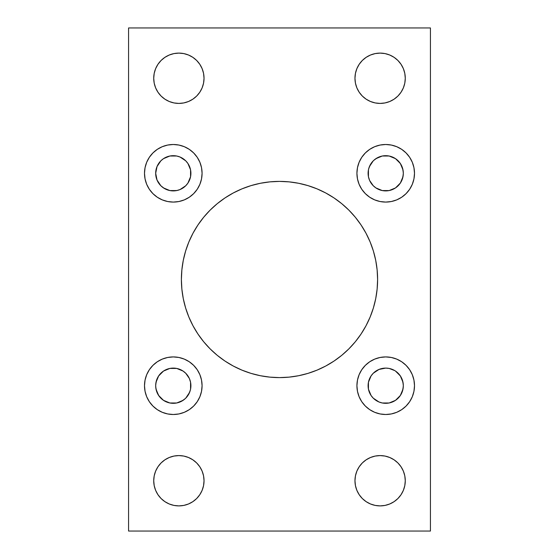 <?xml version="1.0" encoding="UTF-8"?>
<svg xmlns="http://www.w3.org/2000/svg" width="559" height="559" viewBox="0 0 559 559"><rect width="100%" height="100%" fill="white"/><g stroke="black" fill="none" stroke-linecap="round" stroke-linejoin="round"><path stroke-width="0.42" stroke-dasharray="2.79 2.1" d="M183.289 260.326L181.871 269.885L181.395 279.5A98.105 98.105 0 0 0 279.5 377.604A98.105 98.105 0 0 0 377.604 279.5L377.129 269.885L375.718 260.361L373.377 251.019L370.135 241.956L366.019 233.257L361.072 224.998L355.335 217.262M368.891 362.344L365.355 365.355L361.771 369.716L359.116 374.691L357.474 380.092L356.921 385.71A28.789 28.789 0 0 0 385.71 414.499A28.789 28.789 0 0 0 414.499 385.71A28.789 28.789 0 0 0 385.71 356.921A28.789 28.789 0 0 0 356.921 385.71L357.474 391.328L359.116 396.729L361.771 401.704L365.355 406.065L369.716 409.649L374.691 412.304L380.092 413.946L385.71 414.499L391.328 413.946L396.729 412.304L401.704 409.649M406.065 193.645L409.649 189.284L412.304 184.309L413.946 178.908L414.499 173.29L413.946 167.672L412.304 162.271L409.649 157.296L406.065 152.935L401.704 149.351L396.729 146.696L391.328 145.054L385.71 144.501L380.092 145.054L374.691 146.696L369.716 149.351L365.355 152.935L361.771 157.296L359.116 162.271L357.474 167.672L356.921 173.29A28.789 28.789 0 0 0 385.71 202.078A28.789 28.789 0 0 0 414.499 173.29A28.789 28.789 0 0 0 385.71 144.501A28.789 28.789 0 0 0 356.921 173.29L357.474 178.908L359.116 184.309L361.771 189.284L365.355 193.645L369.716 197.229L374.691 199.884M152.935 365.355L149.351 369.716L146.696 374.691L145.054 380.092L144.501 385.71A28.789 28.789 0 0 0 173.29 414.499A28.789 28.789 0 0 0 202.078 385.71A28.789 28.789 0 0 0 173.29 356.921A28.789 28.789 0 0 0 144.501 385.71L145.054 391.328L146.696 396.729L149.351 401.704L152.935 406.065L157.296 409.649L162.271 412.304L167.672 413.946L173.29 414.499L178.908 413.946L184.309 412.304L189.284 409.649L193.645 406.065L197.229 401.704L199.884 396.729L201.526 391.328L202.078 385.71L201.526 380.092L199.884 374.691L197.229 369.716L193.645 365.355L189.284 361.771L184.309 359.116M152.935 152.935L149.351 157.296L146.696 162.271L145.054 167.672L144.501 173.29A28.789 28.789 0 0 0 173.29 202.078A28.789 28.789 0 0 0 202.078 173.29A28.789 28.789 0 0 0 173.29 144.501A28.789 28.789 0 0 0 144.501 173.29L145.054 178.908L146.696 184.309L149.351 189.284M356.88 471.111L355.447 475.835L354.965 480.74A25.155 25.155 0 0 0 380.12 505.895A25.155 25.155 0 0 0 405.275 480.74A25.155 25.155 0 0 0 380.12 455.585A25.155 25.155 0 0 0 354.965 480.74L355.447 485.645L356.88 490.369M202.12 490.369L203.553 485.645L204.035 480.74A25.155 25.155 0 0 0 178.88 455.585A25.155 25.155 0 0 0 153.725 480.74A25.155 25.155 0 0 0 178.88 505.895A25.155 25.155 0 0 0 204.035 480.74L203.553 475.835L202.12 471.111M356.88 68.631L355.447 73.355L354.965 78.26A25.155 25.155 0 0 0 380.12 103.415A25.155 25.155 0 0 0 405.275 78.26A25.155 25.155 0 0 0 380.12 53.105A25.155 25.155 0 0 0 354.965 78.26L355.447 83.165L356.88 87.889M202.12 87.889L203.553 83.165L204.035 78.26A25.155 25.155 0 0 0 178.88 53.105A25.155 25.155 0 0 0 153.725 78.26A25.155 25.155 0 0 0 178.88 103.415A25.155 25.155 0 0 0 204.035 78.26L203.553 73.355L202.12 68.631M160.838 160.838L157.023 166.554L155.681 173.29A17.608 17.608 0 0 0 173.29 190.898A17.608 17.608 0 0 0 190.898 173.29A17.608 17.608 0 0 0 173.29 155.681A17.608 17.608 0 0 0 155.681 173.29L157.023 180.026L160.838 185.742M160.838 373.258L157.023 378.974L155.681 385.71A17.608 17.608 0 0 0 173.29 403.319A17.608 17.608 0 0 0 190.898 385.71A17.608 17.608 0 0 0 173.29 368.101A17.608 17.608 0 0 0 155.681 385.71L157.023 392.446L160.838 398.162M368.101 173.29A17.608 17.608 0 0 0 385.71 190.898A17.608 17.608 0 0 0 403.319 173.29A17.608 17.608 0 0 0 385.71 155.681A17.608 17.608 0 0 0 368.101 173.29M368.101 385.71A17.608 17.608 0 0 0 385.71 403.319A17.608 17.608 0 0 0 403.319 385.71A17.608 17.608 0 0 0 385.71 368.101A17.608 17.608 0 0 0 368.101 385.71M128.57 531.05L128.57 27.95L430.43 27.95L430.43 531.05L128.57 531.05L128.57 27.95L430.43 27.95L430.43 531.05L128.57 531.05M375.711 298.674L377.129 289.115L377.604 279.5A98.105 98.105 0 0 0 279.5 181.395A98.105 98.105 0 0 0 181.395 279.5L181.871 289.115L183.282 298.639L185.623 307.981L188.865 317.044L192.981 325.743L197.928 334.002L203.665 341.738M210.128 348.872L217.262 355.335M241.956 370.135L251.019 373.377L260.361 375.718M298.639 375.718L307.981 373.377L317.044 370.135M325.743 366.019L334.002 361.072L341.738 355.335L348.872 348.872L355.335 341.738L361.072 334.002L366.019 325.743L370.135 317.044L373.398 307.925M348.872 210.128L341.738 203.665M317.044 188.865L307.981 185.623L298.639 183.282M260.361 183.282L251.019 185.623L241.956 188.865M233.257 192.981L224.998 197.928L217.262 203.665L210.128 210.128L203.665 217.262L197.928 224.998L192.981 233.257L188.865 241.956L185.602 251.075M368.437 176.728L371.071 183.072L373.258 185.742L378.974 189.557L382.272 190.563L389.148 190.563L395.493 187.929M398.162 185.742L401.977 180.026L403.319 173.29L401.977 166.554L398.162 160.838M395.493 158.651L389.148 156.017L382.272 156.017L378.974 157.023L373.258 160.838L371.071 163.507L368.437 169.852M164.276 188.418L169.852 190.563L173.29 190.898L180.026 189.557L185.742 185.742L187.929 183.072L190.563 176.728M190.563 169.852L187.929 163.507L185.742 160.838L180.026 157.023L176.728 156.017L169.852 156.017L163.507 158.651M394.095 99.174L397.91 96.05L401.034 92.235M403.36 87.889L404.793 83.165M401.034 64.285L397.91 60.47L394.095 57.346M389.749 55.02L385.025 53.587M157.966 92.235L161.09 96.05L164.905 99.174M169.251 101.5L173.975 102.933M164.905 57.346L161.09 60.47L157.966 64.285M155.64 68.631L154.207 73.355M157.966 494.715L161.09 498.53L164.905 501.654M169.251 503.98L173.975 505.413M164.905 459.826L161.09 462.95L157.966 466.765M155.64 471.111L154.207 475.835M394.095 501.654L397.91 498.53L401.034 494.715M403.36 490.369L404.793 485.645M401.034 466.765L397.91 462.95L394.095 459.826M389.749 457.5L385.025 456.067M163.507 400.349L169.852 402.983L176.728 402.983L180.026 401.977L185.742 398.162L187.929 395.493L190.563 389.148M190.563 382.272L187.929 375.928L185.742 373.258L180.026 369.443L176.728 368.437L169.852 368.437L163.507 371.071M368.437 389.148L371.071 395.493L373.258 398.162L378.974 401.977L382.272 402.983L389.148 402.983L395.493 400.349M398.162 398.162L401.977 392.446L403.319 385.71L401.977 378.974L398.162 373.258M394.724 370.582L389.148 368.437L385.71 368.101L378.974 369.443L373.258 373.258L371.071 375.928L368.437 382.272M190.109 196.656L193.645 193.645L197.229 189.284L199.884 184.309L201.526 178.908L202.078 173.29L201.526 167.672L199.884 162.271L197.229 157.296L193.645 152.935L189.284 149.351L184.309 146.696L178.908 145.054L173.29 144.501L167.672 145.054L162.271 146.696L157.296 149.351M152.935 193.645L157.296 197.229L162.271 199.884L167.672 201.526L173.29 202.078L178.908 201.526L184.309 199.884L189.284 197.229M178.908 357.474L173.29 356.921L167.672 357.474L162.271 359.116L157.296 361.771M380.092 201.526L385.71 202.078L391.328 201.526L396.729 199.884L401.704 197.229M406.065 406.065L409.649 401.704L412.304 396.729L413.946 391.328L414.499 385.71L413.946 380.092L412.304 374.691L409.649 369.716M406.065 365.355L401.704 361.771L396.729 359.116L391.328 357.474L385.71 356.921L380.092 357.474L374.691 359.116L369.716 361.771"/><path stroke-width="0.84" d="M377.604 279.5A98.105 98.105 0 0 1 279.5 377.604A98.105 98.105 0 0 1 181.395 279.5L181.871 289.115L183.282 298.639L185.623 307.981L188.865 317.044L192.981 325.743L197.928 334.002L203.665 341.738L210.128 348.872L217.262 355.335L224.998 361.072L233.257 366.019L241.956 370.135L251.019 373.377L260.361 375.718L269.885 377.129L279.5 377.604L289.115 377.129L298.639 375.718L307.981 373.377L317.044 370.135L325.743 366.019L334.002 361.072L341.738 355.335L348.872 348.872L355.335 341.738L361.072 334.002L366.019 325.743L370.135 317.044L373.377 307.981L375.718 298.639L377.129 289.115L377.604 279.5L377.129 269.885L375.718 260.361L373.377 251.019L370.135 241.956L366.019 233.257L361.072 224.998L355.335 217.262L348.872 210.128L341.738 203.665L334.002 197.928L325.743 192.981L317.044 188.865L307.981 185.623L298.639 183.282L289.115 181.871L279.5 181.395L269.885 181.871L260.361 183.282L251.019 185.623L241.956 188.865L233.257 192.981L224.998 197.928L217.262 203.665L210.128 210.128L203.665 217.262L197.928 224.998L192.981 233.257L188.865 241.956L185.623 251.019L183.282 260.361L181.871 269.885L181.395 279.5A98.105 98.105 0 0 1 279.5 181.395A98.105 98.105 0 0 1 377.604 279.5M414.499 385.71A28.789 28.789 0 0 1 385.71 414.499A28.789 28.789 0 0 1 356.921 385.71L357.474 391.328L359.116 396.729L361.771 401.704L365.355 406.065L369.716 409.649L374.691 412.304L380.092 413.946L385.71 414.499L391.328 413.946L396.729 412.304L401.704 409.649L406.065 406.065L409.649 401.704L412.304 396.729L413.946 391.328L414.499 385.71L413.946 380.092L412.304 374.691L409.649 369.716L406.065 365.355L401.704 361.771L396.729 359.116L391.328 357.474L385.71 356.921L380.092 357.474L374.691 359.116L369.716 361.771L365.355 365.355L361.771 369.716L359.116 374.691L357.474 380.092L356.921 385.71A28.789 28.789 0 0 1 385.71 356.921A28.789 28.789 0 0 1 414.499 385.71M414.499 173.29A28.789 28.789 0 0 1 385.71 202.078A28.789 28.789 0 0 1 356.921 173.29L357.474 178.908L359.116 184.309L361.771 189.284L365.355 193.645L369.716 197.229L374.691 199.884L380.092 201.526L385.71 202.078L391.328 201.526L396.729 199.884L401.704 197.229L406.065 193.645L409.649 189.284L412.304 184.309L413.946 178.908L414.499 173.29L413.946 167.672L412.304 162.271L409.649 157.296L406.065 152.935L401.704 149.351L396.729 146.696L391.328 145.054L385.71 144.501L380.092 145.054L374.691 146.696L369.716 149.351L365.355 152.935L361.771 157.296L359.116 162.271L357.474 167.672L356.921 173.29A28.789 28.789 0 0 1 385.71 144.501A28.789 28.789 0 0 1 414.499 173.29M202.078 385.71A28.789 28.789 0 0 1 173.29 414.499A28.789 28.789 0 0 1 144.501 385.71L145.054 391.328L146.696 396.729L149.351 401.704L152.935 406.065L157.296 409.649L162.271 412.304L167.672 413.946L173.29 414.499L178.908 413.946L184.309 412.304L189.284 409.649L193.645 406.065L197.229 401.704L199.884 396.729L201.526 391.328L202.078 385.71L201.526 380.092L199.884 374.691L197.229 369.716L193.645 365.355L189.284 361.771L184.309 359.116L178.908 357.474L173.29 356.921L167.672 357.474L162.271 359.116L157.296 361.771L152.935 365.355L149.351 369.716L146.696 374.691L145.054 380.092L144.501 385.71A28.789 28.789 0 0 1 173.29 356.921A28.789 28.789 0 0 1 202.078 385.71M202.078 173.29A28.789 28.789 0 0 1 173.29 202.078A28.789 28.789 0 0 1 144.501 173.29L145.054 178.908L146.696 184.309L149.351 189.284L152.935 193.645L157.296 197.229L162.271 199.884L167.672 201.526L173.29 202.078L178.908 201.526L184.309 199.884L189.284 197.229L193.645 193.645L197.229 189.284L199.884 184.309L201.526 178.908L202.078 173.29L201.526 167.672L199.884 162.271L197.229 157.296L193.645 152.935L189.284 149.351L184.309 146.696L178.908 145.054L173.29 144.501L167.672 145.054L162.271 146.696L157.296 149.351L152.935 152.935L149.351 157.296L146.696 162.271L145.054 167.672L144.501 173.29A28.789 28.789 0 0 1 173.29 144.501A28.789 28.789 0 0 1 202.078 173.29M404.793 485.645L405.275 480.74A25.155 25.155 0 0 1 380.12 505.895A25.155 25.155 0 0 1 354.965 480.74L355.447 485.645L356.88 490.369L359.206 494.715L362.33 498.53L366.145 501.654L370.491 503.98L375.215 505.413L380.12 505.895L385.025 505.413L389.749 503.98L394.095 501.654L397.91 498.53L401.034 494.715L403.36 490.369L404.793 485.645L405.275 480.74L404.793 475.835L403.36 471.111L401.034 466.765L397.91 462.95L394.095 459.826L389.749 457.5L385.025 456.067L380.12 455.585L375.215 456.067L370.491 457.5L366.145 459.826L362.33 462.95L359.206 466.765L356.88 471.111L355.447 475.835L354.965 480.74A25.155 25.155 0 0 1 380.12 455.585A25.155 25.155 0 0 1 405.275 480.74L404.793 475.835L403.36 471.111L401.034 466.765M154.207 475.835L153.725 480.74A25.155 25.155 0 0 1 178.88 455.585A25.155 25.155 0 0 1 204.035 480.74A25.155 25.155 0 0 1 178.88 505.895A25.155 25.155 0 0 1 153.725 480.74L154.207 485.645L155.64 490.369L157.966 494.715L161.09 498.53L164.905 501.654L169.251 503.98L173.975 505.413L178.88 505.895L183.785 505.413L188.509 503.98L192.855 501.654L196.67 498.53L199.794 494.715L202.12 490.369L203.553 485.645L204.035 480.74L203.553 475.835L202.12 471.111L199.794 466.765L196.67 462.95L192.855 459.826L188.509 457.5L183.785 456.067L178.88 455.585L173.975 456.067L169.251 457.5L164.905 459.826L161.09 462.95L157.966 466.765L155.64 471.111L154.207 475.835L153.725 480.74L154.207 485.645L155.64 490.369L157.966 494.715M404.793 83.165L405.275 78.26A25.155 25.155 0 0 1 380.12 103.415A25.155 25.155 0 0 1 354.965 78.26L355.447 83.165L356.88 87.889L359.206 92.235L362.33 96.05L366.145 99.174L370.491 101.5L375.215 102.933L380.12 103.415L385.025 102.933L389.749 101.5L394.095 99.174L397.91 96.05L401.034 92.235L403.36 87.889L404.793 83.165L405.275 78.26L404.793 73.355L403.36 68.631L401.034 64.285L397.91 60.47L394.095 57.346L389.749 55.02L385.025 53.587L380.12 53.105L375.215 53.587L370.491 55.02L366.145 57.346L362.33 60.47L359.206 64.285L356.88 68.631L355.447 73.355L354.965 78.26A25.155 25.155 0 0 1 380.12 53.105A25.155 25.155 0 0 1 405.275 78.26L404.793 73.355L403.36 68.631L401.034 64.285M154.207 73.355L153.725 78.26A25.155 25.155 0 0 1 178.88 53.105A25.155 25.155 0 0 1 204.035 78.26A25.155 25.155 0 0 1 178.88 103.415A25.155 25.155 0 0 1 153.725 78.26L154.207 83.165L155.64 87.889L157.966 92.235L161.09 96.05L164.905 99.174L169.251 101.5L173.975 102.933L178.88 103.415L183.785 102.933L188.509 101.5L192.855 99.174L196.67 96.05L199.794 92.235L202.12 87.889L203.553 83.165L204.035 78.26L203.553 73.355L202.12 68.631L199.794 64.285L196.67 60.47L192.855 57.346L188.509 55.02L183.785 53.587L178.88 53.105L173.975 53.587L169.251 55.02L164.905 57.346L161.09 60.47L157.966 64.285L155.64 68.631L154.207 73.355L153.725 78.26L154.207 83.165L155.64 87.889L157.966 92.235M190.898 173.29A17.608 17.608 0 0 1 173.29 190.898A17.608 17.608 0 0 1 155.681 173.29A17.608 17.608 0 0 1 173.29 155.681A17.608 17.608 0 0 1 190.898 173.29L190.563 169.852L190.563 176.728L190.898 173.29M190.898 385.71A17.608 17.608 0 0 1 173.29 403.319A17.608 17.608 0 0 1 155.681 385.71A17.608 17.608 0 0 1 173.29 368.101A17.608 17.608 0 0 1 190.898 385.71L190.563 382.272L190.563 389.148L190.898 385.71M398.162 160.838L395.493 158.651L400.349 163.507L402.983 169.852L403.319 173.29A17.608 17.608 0 0 1 385.71 190.898A17.608 17.608 0 0 1 368.101 173.29A17.608 17.608 0 0 1 385.71 155.681A17.608 17.608 0 0 1 403.319 173.29L402.983 176.728L400.349 183.072L395.493 187.929L398.162 185.742M398.162 373.258L395.493 371.071L400.349 375.928L402.983 382.272L403.319 385.71A17.608 17.608 0 0 1 385.71 403.319A17.608 17.608 0 0 1 368.101 385.71A17.608 17.608 0 0 1 385.71 368.101A17.608 17.608 0 0 1 403.319 385.71L402.983 389.148L400.349 395.493L395.493 400.349L398.162 398.162M128.57 27.95L128.57 531.05L430.43 531.05L430.43 27.95L128.57 27.95L430.43 27.95L430.43 531.05L128.57 531.05L128.57 27.95M203.665 341.738L210.128 348.872M217.262 355.335L224.998 361.072L233.257 366.019L241.956 370.135M260.361 375.718L269.885 377.129L279.5 377.604L289.115 377.129L298.639 375.718M317.044 370.135L325.743 366.019M373.377 307.981L375.718 298.639M355.335 217.262L348.872 210.128M341.738 203.665L334.002 197.928L325.743 192.981L317.044 188.865M298.639 183.282L289.115 181.871L279.5 181.395L269.885 181.871L260.361 183.282M241.956 188.865L233.257 192.981M185.623 251.019L183.282 260.361M368.101 173.29L368.437 176.728L368.437 169.852L368.101 173.29M395.493 187.929L389.148 190.563L382.272 190.563L375.928 187.929L373.258 185.742L369.674 180.557M375.928 187.929L376.431 188.257M368.437 169.852L369.282 166.945M190.563 176.728L187.929 183.072L185.742 185.742L180.026 189.557L176.728 190.563L169.852 190.563L163.507 187.929L160.838 185.742L164.276 188.418M187.936 183.059L188.208 182.646M163.507 158.651L160.838 160.838L163.507 158.651L169.852 156.017L176.728 156.017L180.026 157.023L185.742 160.838L187.929 163.507L190.563 169.852M356.88 87.889L359.206 92.235L362.33 96.05L366.145 99.174L370.491 101.5L375.215 102.933L380.12 103.415L385.025 102.933L389.749 101.5L394.095 99.174M401.034 92.235L403.36 87.889M394.095 57.346L389.749 55.02M385.025 53.587L380.12 53.105L375.215 53.587L370.491 55.02L366.145 57.346L362.33 60.47L359.206 64.285L356.88 68.631M164.905 99.174L169.251 101.5M173.975 102.933L178.88 103.415L183.785 102.933L188.509 101.5L192.855 99.174L196.67 96.05L199.794 92.235L202.12 87.889M202.12 68.631L199.794 64.285L196.67 60.47L192.855 57.346L188.509 55.02L183.785 53.587L178.88 53.105L173.975 53.587L169.251 55.02L164.905 57.346M157.966 64.285L155.64 68.631M164.905 501.654L169.251 503.98M173.975 505.413L178.88 505.895L183.785 505.413L188.509 503.98L192.855 501.654L196.67 498.53L199.794 494.715L202.12 490.369M202.12 471.111L199.794 466.765L196.67 462.95L192.855 459.826L188.509 457.5L183.785 456.067L178.88 455.585L173.975 456.067L169.251 457.5L164.905 459.826M157.966 466.765L155.64 471.111M356.88 490.369L359.206 494.715L362.33 498.53L366.145 501.654L370.491 503.98L375.215 505.413L380.12 505.895L385.025 505.413L389.749 503.98L394.095 501.654M401.034 494.715L403.36 490.369M394.095 459.826L389.749 457.5M385.025 456.067L380.12 455.585L375.215 456.067L370.491 457.5L366.145 459.826L362.33 462.95L359.206 466.765L356.88 471.111M160.838 398.162L163.507 400.349L158.651 395.493L156.017 389.148L155.681 385.71L156.017 382.272L158.651 375.928L163.507 371.071L160.838 373.258M190.563 389.148L189.718 392.055M163.507 371.071L169.852 368.437L176.728 368.437L183.072 371.071L185.742 373.258L189.326 378.443M183.072 371.071L182.569 370.743M368.101 385.71L368.437 389.148L368.437 382.272L368.101 385.71M368.437 382.272L371.071 375.928L373.258 373.258L378.974 369.443L385.71 368.101L389.148 368.437L394.724 370.582M371.064 375.941L370.792 376.354M157.296 149.351L152.935 152.935M149.351 189.284L152.935 193.645M189.284 197.229L190.109 196.656M160.838 185.742L157.023 180.026L155.681 173.29L157.023 166.554L160.838 160.838M184.309 359.116L178.908 357.474M157.296 361.771L152.935 365.355M189.557 378.974L190.563 382.272M189.557 392.446L185.742 398.162L183.072 400.349L176.728 402.983L169.852 402.983L163.507 400.349M374.691 199.884L380.092 201.526M401.704 197.229L406.065 193.645M369.443 166.554L373.258 160.838L375.928 158.651L382.272 156.017L389.148 156.017L395.493 158.651M369.443 180.026L368.437 176.728M409.649 369.716L406.065 365.355M369.716 361.771L368.891 362.344M401.704 409.649L406.065 406.065M395.493 400.349L389.148 402.983L382.272 402.983L378.974 401.977L373.258 398.162L371.071 395.493L368.437 389.148"/></g></svg>
